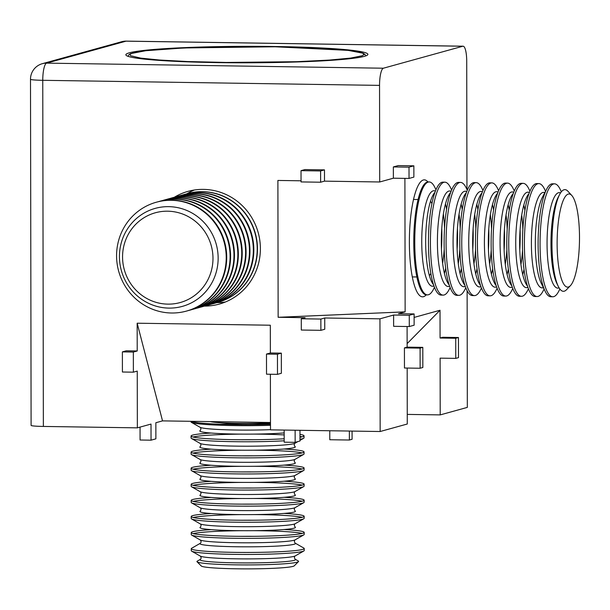 <?xml version="1.0" encoding="UTF-8"?>
<svg xmlns="http://www.w3.org/2000/svg" width="610" height="610" viewBox="0 0 610 610"><rect width="100%" height="100%" fill="white"/><g stroke="black" fill="none" stroke-linecap="round" stroke-linejoin="round"><path stroke-width="0.91" d="M204.381 306.106A58.491 56.654 -105.5 0 0 219.211 304.115A58.491 56.654 -105.5 0 0 258.205 232.639A58.491 56.654 -105.5 0 0 188.01 191.365A58.491 56.654 -105.5 0 0 174.262 197.289M186.919 193.766A58.491 56.654 74.5 0 1 194.407 190M225.403 302.003A58.491 56.654 74.5 0 1 217.046 302.621M432.437 280.875A58.491 14.022 -89.1 0 1 432.002 282.438M426.23 294.859A58.491 14.022 -89.1 0 1 422.539 296.826A58.491 14.022 -89.1 0 1 409.401 238.129A58.491 14.022 -89.1 0 1 424.301 179.851A58.491 14.022 -89.1 0 1 427.93 181.932M433.329 194.521A58.491 14.022 -89.1 0 1 433.718 196.1M217.823 62.609A121.024 8.235 179.9 0 1 126.14 55.342A121.024 8.235 179.9 0 1 246.867 46.337A121.024 8.235 179.9 0 1 367.624 54.915A121.024 8.235 179.9 0 1 217.823 62.609M466.947 189.451L466.719 61.267A16.134 3.866 90.9 0 0 463.089 46.2A16.134 3.866 90.9 0 0 462.822 46.238L126.034 41.16A16.134 3.866 -89.1 0 1 126.308 41.122L463.089 46.2M383.393 68.213A16.134 3.866 90.9 0 0 379.542 85.385L42.761 80.306A16.134 3.866 -89.1 0 1 46.612 63.135A16.134 15.631 74.5 0 0 42.334 63.684L121.764 41.701A16.134 15.631 74.5 0 1 126.034 41.16L46.612 63.135L383.393 68.213L462.822 46.238M407.251 414.404L440.207 414.899L467.329 407.396L467.123 290.703M420.122 368.249L422.837 367.494L422.799 347.372L420.092 348.127L420.122 368.249L404.461 368.013L404.422 347.891L420.092 348.127M422.799 347.372L407.137 347.136L404.422 347.891M455.769 358.383L458.484 357.635L458.445 337.513L455.731 338.26L455.769 358.383L440.107 358.146L440.207 414.899M458.445 337.513L442.784 337.277L440.069 338.024L440.024 310.254L407.129 343.621M455.731 338.26L440.069 338.024M440.024 310.254L414.121 317.421M352.069 431.095L352.084 439.276L349.37 440.024L329.789 439.734L329.774 430.759M349.37 440.024L349.355 431.049M407.137 347.136L407.099 326.518M270.398 374.243L270.497 429.859L380.152 431.514L407.274 424.011L407.175 368.051M320.883 330.33L324.756 329.263L324.733 317.993L320.86 319.06L301.279 318.763L301.302 330.033L320.883 330.33L320.86 319.06M301.279 318.763L305.152 317.696L278.137 317.284L405.139 311.855L398.452 313.7L414.114 313.937L409.272 315.279L409.295 326.548L393.633 326.312L393.61 315.042L379.954 318.824L324.733 317.993M409.272 315.279L393.61 315.042M409.295 326.548L414.137 325.206L414.114 313.937M404.903 178.379L405.139 311.855M301.043 180.796L277.893 180.446L278.137 317.284M301.043 181.925L320.624 182.222L320.601 170.952L301.02 170.655L301.043 181.925M301.02 170.655L304.893 169.58L324.474 169.877L320.601 170.952M320.624 182.222L324.497 181.147L324.474 169.877M413.862 165.828L409.013 167.171L409.036 178.44L413.877 177.098L413.862 165.828L398.193 165.592L393.351 166.934L393.374 178.204L379.71 181.978L324.497 181.147M409.013 167.171L393.351 166.934M409.036 178.44L393.374 178.204M380.152 431.514L379.954 318.824M379.71 181.978L379.542 85.385M43.363 426.436A16.134 1.098 179.9 0 1 31.102 425.391L30.5 79.262A16.134 1.098 -0.1 0 0 42.761 80.306L43.363 426.436L137.349 427.854L151.013 424.072L151.036 440.176L140.071 440.008L140.048 427.107M277.451 354.227L266.486 354.059L266.524 374.182L277.489 374.349L277.451 354.227L281.332 353.152L270.367 352.992L270.314 325.221L137.166 323.208L162.534 420.885L155.855 422.73L155.878 438.834L151.036 440.176M122.412 372.008L133.376 372.176L133.346 352.054L122.381 351.886L122.412 372.008M133.376 372.176L137.25 371.101L137.349 427.854M122.381 351.886L126.255 350.811L137.22 350.979L133.346 352.054M266.486 354.059L270.367 352.992M277.489 374.349L281.363 373.274L281.332 353.152M299.975 430.309L299.99 441.007L295.148 442.349L295.126 430.233M295.148 442.349L284.184 442.181L284.161 430.065M162.534 420.885L270.489 422.509M137.166 323.208L137.22 350.979M362.706 53.184C358.367 50.394 321.371 47.382 275.003 46.787L229.459 46.718L197.457 47.428L169.229 48.739L145.988 50.699L132.797 52.963L129.846 54.458L130.616 55.731L140.689 58.11L159.469 60.024L187.384 61.534L226.379 62.449L296.308 61.701L329.408 60.077L350.704 58.072L362.203 55.762L363.941 54.641L362.706 53.184M434.93 192.318A47.74 11.445 90.9 0 0 432.887 195.322A47.74 11.445 90.9 0 0 425.688 238.373A47.74 11.445 90.9 0 0 431.583 281.629A47.74 11.445 90.9 0 0 433.535 284.695M444.431 273.463A47.74 11.445 90.9 0 0 445.689 268.11M446.581 209.253A47.74 11.445 90.9 0 0 445.483 203.862M429.166 181.94L428.189 181.925A56.478 13.534 90.9 0 0 413.801 238.197A56.478 13.534 90.9 0 0 426.482 294.874L427.465 294.882A56.478 13.534 -89.1 0 1 414.785 238.213A56.478 13.534 -89.1 0 1 429.166 181.94A56.478 13.534 -89.1 0 1 434.877 187.453L435.959 189.687M441.777 228.277A56.478 13.534 -89.1 0 1 441.876 234.659A56.478 13.534 -89.1 0 1 441.465 248.956M434.488 287.356L433.336 289.552A56.478 13.534 -89.1 0 1 427.465 294.882M430.507 201.277A38.727 9.28 -89.1 0 1 431.903 203.595M430.851 273.326A38.727 9.28 -89.1 0 1 429.387 275.598M450.599 192.554A47.74 11.445 90.9 0 0 448.548 195.558A47.74 11.445 90.9 0 0 441.35 238.609A47.74 11.445 90.9 0 0 447.252 281.866A47.74 11.445 90.9 0 0 449.204 284.931M460.1 273.699A47.74 11.445 90.9 0 0 461.358 268.347M462.243 209.489A47.74 11.445 90.9 0 0 461.152 204.098M450.149 287.584L448.998 289.788A56.478 13.534 -89.1 0 1 443.127 295.118L441.167 295.095A56.478 13.534 -89.1 0 1 428.487 238.418A56.478 13.534 -89.1 0 1 442.875 182.154L444.835 182.176A56.478 13.534 -89.1 0 1 450.538 187.689L451.629 189.923M457.439 228.514A56.478 13.534 -89.1 0 1 457.538 234.896A56.478 13.534 -89.1 0 1 457.126 249.193M443.127 295.118A56.478 13.534 -89.1 0 1 430.446 238.449A56.478 13.534 -89.1 0 1 444.835 182.176M570.388 285.701L566.446 289.773A50.843 12.185 -89.1 0 1 558.272 286.342A50.843 12.185 -89.1 0 1 551.974 243.84A50.843 12.185 -89.1 0 1 559.66 194.43A50.843 12.185 -89.1 0 1 567.925 191.25L571.753 195.436A46.581 11.163 -89.1 0 1 579.5 237.435A46.581 11.163 -89.1 0 1 570.388 285.701A46.581 11.163 -89.1 0 1 557.151 240.355A46.581 11.163 -89.1 0 1 571.753 195.436M559.904 289.048L558.646 291.443A56.478 13.534 -89.1 0 1 552.782 296.773A56.478 13.534 -89.1 0 1 540.094 240.104A56.478 13.534 -89.1 0 1 554.482 183.831A56.478 13.534 -89.1 0 1 560.186 189.344L561.368 191.769M552.782 296.773L550.822 296.75A56.478 13.534 -89.1 0 1 545.119 291.237A56.478 13.534 -89.1 0 1 538.111 244.03A56.478 13.534 -89.1 0 1 546.659 189.138A56.478 13.534 -89.1 0 1 552.523 183.801L554.482 183.831M544.082 289.117L542.984 291.206A56.478 13.534 -89.1 0 1 537.113 296.536A56.478 13.534 -89.1 0 1 524.432 239.867A56.478 13.534 -89.1 0 1 538.821 183.595A56.478 13.534 -89.1 0 1 544.524 189.108L545.561 191.227M537.113 296.536L535.153 296.513A56.478 13.534 -89.1 0 1 522.473 239.837A56.478 13.534 -89.1 0 1 536.861 183.564L538.821 183.595M528.916 193.736A47.74 11.445 90.9 0 0 526.872 196.74A47.74 11.445 90.9 0 0 519.674 239.791A47.74 11.445 90.9 0 0 525.568 283.048A47.74 11.445 90.9 0 0 527.528 286.105M528.473 288.766L527.322 290.97A56.478 13.534 -89.1 0 1 521.451 296.3A56.478 13.534 -89.1 0 1 508.77 239.631A56.478 13.534 -89.1 0 1 523.151 183.358A56.478 13.534 -89.1 0 1 528.862 188.871L529.945 191.105M521.451 296.3L519.491 296.277A56.478 13.534 -89.1 0 1 506.811 239.6A56.478 13.534 -89.1 0 1 521.199 183.328L523.151 183.358M513.254 193.5A47.74 11.445 90.9 0 0 511.211 196.504A47.74 11.445 90.9 0 0 504.005 239.555A47.74 11.445 90.9 0 0 509.907 282.811A47.74 11.445 90.9 0 0 511.859 285.869M522.755 274.645A47.74 11.445 90.9 0 0 524.013 269.292M524.905 210.435A47.74 11.445 90.9 0 0 523.807 205.044M520.101 229.459A56.478 13.534 -89.1 0 1 520.2 235.841A56.478 13.534 -89.1 0 1 519.789 250.138M512.812 288.53L511.653 290.734A56.478 13.534 -89.1 0 1 505.789 296.063A56.478 13.534 -89.1 0 1 493.101 239.394A56.478 13.534 -89.1 0 1 507.489 183.122A56.478 13.534 -89.1 0 1 513.193 188.635L514.283 190.869M505.789 296.063L503.829 296.041A56.478 13.534 -89.1 0 1 491.141 239.364A56.478 13.534 -89.1 0 1 505.53 183.091L507.489 183.122M497.592 193.263A47.74 11.445 90.9 0 0 495.541 196.267A47.74 11.445 90.9 0 0 488.343 239.318A47.74 11.445 90.9 0 0 494.245 282.575A47.74 11.445 90.9 0 0 496.197 285.632M507.093 274.409A47.74 11.445 90.9 0 0 508.351 269.056M509.236 210.198A47.74 11.445 90.9 0 0 508.145 204.808M504.432 229.223A56.478 13.534 -89.1 0 1 504.531 235.605A56.478 13.534 -89.1 0 1 504.127 249.902M497.142 288.294L495.991 290.497A56.478 13.534 -89.1 0 1 490.12 295.827A56.478 13.534 -89.1 0 1 477.439 239.158A56.478 13.534 -89.1 0 1 491.828 182.886A56.478 13.534 -89.1 0 1 497.531 188.399L498.622 190.633M490.12 295.827L488.16 295.804A56.478 13.534 -89.1 0 1 475.48 239.128A56.478 13.534 -89.1 0 1 489.868 182.855L491.828 182.886M481.923 193.027A47.74 11.445 90.9 0 0 479.879 196.031A47.74 11.445 90.9 0 0 472.681 239.082A47.74 11.445 90.9 0 0 478.575 282.338A47.74 11.445 90.9 0 0 480.535 285.404M491.424 274.172A47.74 11.445 90.9 0 0 492.682 268.819M493.574 209.962A47.74 11.445 90.9 0 0 492.476 204.571M488.77 228.986A56.478 13.534 -89.1 0 1 488.869 235.368A56.478 13.534 -89.1 0 1 488.457 249.665M481.481 288.057L480.329 290.261A56.478 13.534 -89.1 0 1 474.458 295.591A56.478 13.534 -89.1 0 1 461.778 238.922A56.478 13.534 -89.1 0 1 476.158 182.649A56.478 13.534 -89.1 0 1 481.87 188.162L482.952 190.396M474.458 295.591L472.498 295.568A56.478 13.534 -89.1 0 1 459.818 238.891A56.478 13.534 -89.1 0 1 474.206 182.626L476.158 182.649M466.261 192.79A47.74 11.445 90.9 0 0 464.218 195.795A47.74 11.445 90.9 0 0 457.012 238.845A47.74 11.445 90.9 0 0 462.914 282.102A47.74 11.445 90.9 0 0 464.866 285.167M475.762 273.936A47.74 11.445 90.9 0 0 477.02 268.583M477.912 209.726A47.74 11.445 90.9 0 0 476.814 204.335M473.108 228.75A56.478 13.534 -89.1 0 1 473.207 235.132A56.478 13.534 -89.1 0 1 472.796 249.429M465.819 287.821L464.66 290.024A56.478 13.534 -89.1 0 1 458.796 295.354A56.478 13.534 -89.1 0 1 446.108 238.685A56.478 13.534 -89.1 0 1 460.497 182.413A56.478 13.534 -89.1 0 1 466.2 187.926L467.291 190.16M458.796 295.354L456.837 295.332A56.478 13.534 -89.1 0 1 444.149 238.655A56.478 13.534 -89.1 0 1 458.537 182.39L460.497 182.413M283.993 432.917A56.478 3.843 -0.1 0 1 284.168 432.925A47.74 3.248 179.9 0 1 228.628 433.893A47.74 3.248 179.9 0 1 200.126 430.584C201.117 429.211 201.109 428.121 200.126 427.32A47.74 3.248 -0.1 0 0 270.497 429.661M270.489 424.293A56.478 3.843 179.9 0 1 191.349 421.319M191.044 421.312L191.044 421.922A56.478 3.843 -0.1 0 0 191.441 422.379A56.478 3.843 -0.1 0 0 270.489 425.3M210.267 421.601A38.727 2.631 -0.1 0 0 270.489 422.898M294.973 446.512A47.74 3.248 179.9 0 1 247.569 450.226A47.74 3.248 179.9 0 1 200.156 446.68C201.14 445.308 201.14 444.225 200.149 443.424A47.74 3.248 -0.1 0 0 247.569 446.207A47.74 3.248 -0.1 0 0 294.973 443.257C293.982 444.057 293.982 445.147 294.973 446.512M211.09 433.039A56.478 3.843 -0.1 0 0 191.067 436.013A56.478 3.843 -0.1 0 0 223.878 439.444A56.478 3.843 -0.1 0 0 284.176 438.773M299.983 437.248A56.478 3.843 -0.1 0 0 304.024 435.814A56.478 3.843 -0.1 0 0 299.983 434.396M284.168 434.938A56.478 3.843 -0.1 0 0 261.111 434.175A56.478 3.843 -0.1 0 0 253.402 434.091M241.682 434.114A56.478 3.843 -0.1 0 0 193.042 437.012M191.067 436.013L191.075 438.026A56.478 3.843 -0.1 0 0 191.471 438.476A56.478 3.843 -0.1 0 0 226.958 441.541A56.478 3.843 -0.1 0 0 284.184 440.786M299.99 439.261A56.478 3.843 -0.1 0 0 303.635 438.285A56.478 3.843 -0.1 0 0 304.032 437.827L304.024 435.814M302.057 436.821A56.478 3.843 -0.1 0 0 299.983 436.409M200.354 559.37L197.282 561.139A50.843 3.462 -0.1 0 0 197.045 561.779A50.843 3.462 -0.1 0 0 235.559 564.837A50.843 3.462 -0.1 0 0 298.488 561.604A50.843 3.462 -0.1 0 0 298.252 560.964L295.171 559.21A47.74 3.248 179.9 0 1 236.299 562.847A47.74 3.248 179.9 0 1 200.354 559.37C201.338 558.569 201.338 557.487 200.347 556.114A47.74 3.248 -0.1 0 0 247.759 558.897A47.74 3.248 -0.1 0 0 295.164 555.954C294.18 556.755 294.18 557.837 295.171 559.21M197.045 561.779L201.308 566.011A46.581 3.164 -0.1 0 0 247.782 568.878A46.581 3.164 -0.1 0 0 294.241 565.844L298.488 561.604M200.324 543.274L191.662 548.253A56.478 3.843 -0.1 0 0 191.266 548.703L191.273 550.716A56.478 3.843 -0.1 0 0 191.67 551.173A56.478 3.843 -0.1 0 0 247.751 554.459A56.478 3.843 -0.1 0 0 303.833 550.975A56.478 3.843 -0.1 0 0 304.222 550.517L304.222 548.504A56.478 3.843 -0.1 0 0 303.826 548.054L295.141 543.106A47.74 3.248 179.9 0 1 236.268 546.751A47.74 3.248 179.9 0 1 200.324 543.274C201.315 542.473 201.308 541.39 200.316 540.018A47.74 3.248 -0.1 0 0 247.736 542.801A47.74 3.248 -0.1 0 0 295.141 539.85C294.15 540.651 294.15 541.741 295.141 543.106M191.266 548.703A56.478 3.843 -0.1 0 0 234.187 552.355A56.478 3.843 -0.1 0 0 304.222 548.504M302.224 533.414A56.478 3.843 -0.1 0 0 261.278 530.769A56.478 3.843 -0.1 0 0 253.569 530.692M241.85 530.708A56.478 3.843 -0.1 0 0 193.21 533.605M211.258 529.64A56.478 3.843 -0.1 0 0 191.235 532.606L191.243 534.619A56.478 3.843 -0.1 0 0 191.639 535.069A56.478 3.843 -0.1 0 0 247.729 538.363A56.478 3.843 -0.1 0 0 303.803 534.879A56.478 3.843 -0.1 0 0 304.199 534.421L304.192 532.408A56.478 3.843 -0.1 0 0 284.161 529.51M191.235 532.606A56.478 3.843 -0.1 0 0 247.721 536.35A56.478 3.843 -0.1 0 0 304.192 532.408M295.118 527.009A47.74 3.248 179.9 0 1 247.713 530.723A47.74 3.248 179.9 0 1 200.293 527.177C201.285 525.805 201.285 524.714 200.293 523.921A47.74 3.248 -0.1 0 0 247.706 526.697A47.74 3.248 -0.1 0 0 295.11 523.754C294.119 524.554 294.127 525.637 295.118 527.009M302.194 517.318A56.478 3.843 -0.1 0 0 261.255 514.665A56.478 3.843 -0.1 0 0 253.546 514.588M241.827 514.611A56.478 3.843 -0.1 0 0 193.187 517.509M211.228 513.536A56.478 3.843 -0.1 0 0 191.212 516.51L191.212 518.523A56.478 3.843 -0.1 0 0 191.609 518.973A56.478 3.843 -0.1 0 0 247.698 522.259A56.478 3.843 -0.1 0 0 303.772 518.774A56.478 3.843 -0.1 0 0 304.169 518.325L304.161 516.312A56.478 3.843 -0.1 0 0 284.138 513.414M191.212 516.51A56.478 3.843 -0.1 0 0 247.698 520.246A56.478 3.843 -0.1 0 0 304.161 516.312M295.087 510.913A47.74 3.248 179.9 0 1 247.683 514.626A47.74 3.248 179.9 0 1 200.271 511.073C201.254 509.701 201.254 508.618 200.263 507.817A47.74 3.248 -0.1 0 0 247.675 510.6A47.74 3.248 -0.1 0 0 295.08 507.65C294.096 508.458 294.096 509.541 295.087 510.913M302.163 501.222A56.478 3.843 -0.1 0 0 261.225 498.568A56.478 3.843 -0.1 0 0 253.516 498.492M241.796 498.515A56.478 3.843 -0.1 0 0 193.156 501.412M211.197 497.44A56.478 3.843 -0.1 0 0 191.182 500.406L191.189 502.419A56.478 3.843 -0.1 0 0 191.578 502.876A56.478 3.843 -0.1 0 0 247.668 506.163A56.478 3.843 -0.1 0 0 303.75 502.678A56.478 3.843 -0.1 0 0 304.138 502.221L304.138 500.208A56.478 3.843 -0.1 0 0 284.108 497.31M191.182 500.406A56.478 3.843 -0.1 0 0 247.668 504.15A56.478 3.843 -0.1 0 0 304.138 500.208M295.057 494.809A47.74 3.248 179.9 0 1 247.66 498.522A47.74 3.248 179.9 0 1 200.24 494.977C201.224 493.604 201.224 492.522 200.233 491.721A47.74 3.248 -0.1 0 0 247.652 494.504A47.74 3.248 -0.1 0 0 295.057 491.553C294.066 492.354 294.066 493.444 295.057 494.809M302.141 485.118A56.478 3.843 -0.1 0 0 261.194 482.472A56.478 3.843 -0.1 0 0 253.485 482.388M241.766 482.411A56.478 3.843 -0.1 0 0 193.126 485.308M211.174 481.343A56.478 3.843 -0.1 0 0 191.151 484.309L191.159 486.322A56.478 3.843 -0.1 0 0 191.555 486.772A56.478 3.843 -0.1 0 0 247.645 490.066A56.478 3.843 -0.1 0 0 303.719 486.582A56.478 3.843 -0.1 0 0 304.115 486.124L304.108 484.111A56.478 3.843 -0.1 0 0 284.077 481.214M191.151 484.309A56.478 3.843 -0.1 0 0 247.637 488.053A56.478 3.843 -0.1 0 0 304.108 484.111M295.034 478.713A47.74 3.248 179.9 0 1 247.629 482.426A47.74 3.248 179.9 0 1 200.21 478.88C201.201 477.508 201.193 476.418 200.21 475.617A47.74 3.248 -0.1 0 0 247.622 478.4A47.74 3.248 -0.1 0 0 295.026 475.457C294.035 476.257 294.043 477.34 295.034 478.713M302.11 469.021A56.478 3.843 -0.1 0 0 261.171 466.368A56.478 3.843 -0.1 0 0 253.463 466.292M241.743 466.314A56.478 3.843 -0.1 0 0 193.103 469.212M211.144 465.239A56.478 3.843 -0.1 0 0 191.128 468.213L191.128 470.218A56.478 3.843 -0.1 0 0 191.525 470.676A56.478 3.843 -0.1 0 0 247.614 473.962A56.478 3.843 -0.1 0 0 303.688 470.478A56.478 3.843 -0.1 0 0 304.085 470.028L304.077 468.015A56.478 3.843 -0.1 0 0 284.054 465.11M191.128 468.213A56.478 3.843 -0.1 0 0 247.607 471.949A56.478 3.843 -0.1 0 0 304.077 468.015M295.004 462.616A47.74 3.248 179.9 0 1 247.599 466.33A47.74 3.248 179.9 0 1 200.187 462.776C201.17 461.404 201.17 460.321 200.179 459.521A47.74 3.248 -0.1 0 0 247.591 462.304A47.74 3.248 -0.1 0 0 294.996 459.353C294.012 460.161 294.012 461.244 295.004 462.616M302.08 452.925A56.478 3.843 -0.1 0 0 261.141 450.271A56.478 3.843 -0.1 0 0 253.432 450.195M241.712 450.211A56.478 3.843 -0.1 0 0 193.073 453.116M211.113 449.143A56.478 3.843 -0.1 0 0 191.098 452.109L191.098 454.122A56.478 3.843 -0.1 0 0 191.494 454.58A56.478 3.843 -0.1 0 0 247.584 457.866A56.478 3.843 -0.1 0 0 303.658 454.381A56.478 3.843 -0.1 0 0 304.054 453.924L304.054 451.911A56.478 3.843 -0.1 0 0 284.024 449.013M191.098 452.109A56.478 3.843 -0.1 0 0 247.584 455.853A56.478 3.843 -0.1 0 0 304.054 451.911M217.579 302.476A56.478 54.694 -105.5 0 0 217.701 302.446A56.478 54.694 -105.5 0 0 257.466 248.842A56.478 54.694 -105.5 0 0 187.575 193.576A56.478 54.694 -105.5 0 0 187.461 193.614M185.646 194.14A56.478 54.694 74.5 0 1 187.339 193.644A56.478 54.694 74.5 0 1 257.222 248.903A56.478 54.694 74.5 0 1 217.457 302.507A56.478 54.694 74.5 0 1 215.757 302.949M181.772 195.215A56.478 54.694 74.5 0 1 183.465 194.72L183.946 194.582A56.478 54.694 74.5 0 1 253.836 249.841A56.478 54.694 74.5 0 1 214.072 303.452L213.584 303.582A56.478 54.694 74.5 0 1 211.883 304.024M183.465 194.72A56.478 54.694 74.5 0 1 253.348 249.978A56.478 54.694 74.5 0 1 213.584 303.582M218.144 258.121A50.843 49.235 74.5 0 1 168.878 308.103A50.843 49.235 74.5 0 1 119.438 256.635A50.843 49.235 74.5 0 1 168.703 206.653A50.843 49.235 74.5 0 1 218.144 258.121M212.981 258.343A46.581 45.109 74.5 0 1 145.233 297.566A46.581 45.109 74.5 0 1 145.088 217.076A46.581 45.109 74.5 0 1 212.981 258.343M226.226 257.481A56.478 54.694 74.5 0 1 186.462 311.085A56.478 54.694 74.5 0 1 118.683 271.244A56.478 54.694 74.5 0 1 156.343 202.223A56.478 54.694 74.5 0 1 226.226 257.481M156.343 202.223L156.823 202.093A56.478 54.694 74.5 0 1 226.714 257.351A56.478 54.694 74.5 0 1 186.95 310.955L186.462 311.085M158.524 201.651A56.478 54.694 74.5 0 1 160.216 201.155A56.478 54.694 74.5 0 1 230.1 256.413A56.478 54.694 74.5 0 1 190.335 310.017A56.478 54.694 74.5 0 1 188.635 310.459M160.216 201.155L160.697 201.018A56.478 54.694 74.5 0 1 230.588 256.276A56.478 54.694 74.5 0 1 190.823 309.88L190.335 310.017M162.405 200.576A56.478 54.694 74.5 0 1 164.09 200.08A56.478 54.694 74.5 0 1 233.973 255.338A56.478 54.694 74.5 0 1 194.216 308.942A56.478 54.694 74.5 0 1 192.508 309.384M164.09 200.08L164.57 199.943A56.478 54.694 74.5 0 1 234.461 255.201A56.478 54.694 74.5 0 1 194.697 308.812L194.216 308.942M166.278 199.508A56.478 54.694 74.5 0 1 167.963 199.005A56.478 54.694 74.5 0 1 237.854 254.263A56.478 54.694 74.5 0 1 198.09 307.875A56.478 54.694 74.5 0 1 196.382 308.309M167.963 199.005L168.444 198.875A56.478 54.694 74.5 0 1 238.335 254.134A56.478 54.694 74.5 0 1 198.57 307.737L198.09 307.875M170.152 198.433A56.478 54.694 74.5 0 1 171.837 197.937A56.478 54.694 74.5 0 1 241.728 253.196A56.478 54.694 74.5 0 1 201.963 306.799A56.478 54.694 74.5 0 1 200.255 307.242M171.837 197.937L172.325 197.8A56.478 54.694 74.5 0 1 242.208 253.058A56.478 54.694 74.5 0 1 202.444 306.662L201.963 306.799M174.025 197.358A56.478 54.694 74.5 0 1 175.71 196.862A56.478 54.694 74.5 0 1 245.601 252.121A56.478 54.694 74.5 0 1 205.837 305.724A56.478 54.694 74.5 0 1 204.137 306.167M175.71 196.862L176.198 196.733A56.478 54.694 74.5 0 1 246.082 251.991A56.478 54.694 74.5 0 1 206.317 305.595L205.837 305.724M177.899 196.29A56.478 54.694 74.5 0 1 179.584 195.787A56.478 54.694 74.5 0 1 249.475 251.053A56.478 54.694 74.5 0 1 209.71 304.657A56.478 54.694 74.5 0 1 208.01 305.099M179.584 195.787L180.072 195.657A56.478 54.694 74.5 0 1 249.955 250.916A56.478 54.694 74.5 0 1 210.198 304.52L209.71 304.657M433.939 285.869A47.74 11.445 -89.1 0 1 421.754 242.993A47.74 11.445 -89.1 0 1 433.13 190.854A47.74 11.445 -89.1 0 1 435.365 191.151M443.371 213.935A47.74 11.445 -89.1 0 1 444.537 228.315M444.225 248.994A47.74 11.445 -89.1 0 1 442.631 263.337M449.6 286.105A47.74 11.445 -89.1 0 1 437.416 243.23A47.74 11.445 -89.1 0 1 448.792 191.09A47.74 11.445 -89.1 0 1 451.026 191.387M459.04 214.171A47.74 11.445 -89.1 0 1 460.199 228.552M459.887 249.231A47.74 11.445 -89.1 0 1 458.293 263.573M559.088 287.836A47.74 11.445 -89.1 0 1 547.063 244.541A47.74 11.445 -89.1 0 1 558.44 192.745A47.74 11.445 -89.1 0 1 560.514 192.958M559.66 194.43L558.203 197.213A47.74 11.445 90.9 0 0 550.975 243.611A47.74 11.445 90.9 0 0 556.899 283.52L558.272 286.342M543.357 287.63A47.74 11.445 -89.1 0 1 531.401 244.168A47.74 11.445 -89.1 0 1 542.778 192.508A47.74 11.445 -89.1 0 1 544.791 192.691M546.659 189.138L542.534 196.977A47.74 11.445 90.9 0 0 535.313 243.375A47.74 11.445 90.9 0 0 541.238 283.284L545.119 291.237M527.924 287.287A47.74 11.445 -89.1 0 1 515.74 244.412A47.74 11.445 -89.1 0 1 527.116 192.272A47.74 11.445 -89.1 0 1 529.35 192.569M512.255 287.051A47.74 11.445 -89.1 0 1 500.078 244.175A47.74 11.445 -89.1 0 1 511.447 192.036A47.74 11.445 -89.1 0 1 513.689 192.333M521.695 215.109A47.74 11.445 -89.1 0 1 522.861 229.497M522.549 250.176A47.74 11.445 -89.1 0 1 520.948 264.519M496.593 286.814A47.74 11.445 -89.1 0 1 484.409 243.939A47.74 11.445 -89.1 0 1 495.785 191.799A47.74 11.445 -89.1 0 1 498.019 192.097M506.033 214.873A47.74 11.445 -89.1 0 1 507.192 229.261M506.879 249.94A47.74 11.445 -89.1 0 1 505.286 264.283M480.932 286.578A47.74 11.445 -89.1 0 1 468.747 243.703A47.74 11.445 -89.1 0 1 480.123 191.563A47.74 11.445 -89.1 0 1 482.358 191.86M490.364 214.644A47.74 11.445 -89.1 0 1 491.53 229.024M491.218 249.703A47.74 11.445 -89.1 0 1 489.624 264.046M465.262 286.342A47.74 11.445 -89.1 0 1 453.085 243.466A47.74 11.445 -89.1 0 1 464.454 191.326A47.74 11.445 -89.1 0 1 466.696 191.624M474.702 214.407A47.74 11.445 -89.1 0 1 475.869 228.788M475.556 249.467A47.74 11.445 -89.1 0 1 473.955 263.81M270.489 423.973A47.74 3.248 -0.1 0 0 258.998 423.683A47.74 3.248 -0.1 0 0 220.347 424.232M253.417 439.726A47.74 3.248 -0.1 0 0 241.697 439.741M253.585 536.32A47.74 3.248 -0.1 0 0 241.865 536.335M253.554 520.216A47.74 3.248 -0.1 0 0 241.834 520.238M253.524 504.119A47.74 3.248 -0.1 0 0 241.804 504.142M253.501 488.023A47.74 3.248 -0.1 0 0 241.781 488.038M253.47 471.919A47.74 3.248 -0.1 0 0 241.751 471.942M253.44 455.822A47.74 3.248 -0.1 0 0 241.72 455.845M126.308 41.122A16.134 16.134 0 0 0 121.764 41.701M42.334 63.684A16.134 16.134 0 0 0 30.5 79.262M128.146 56.364L128.695 54.915L130.54 53.657L145.721 50.714L183.823 47.961L275.034 46.779L348.028 50.363L363.217 53.253L365.07 54.504L365.626 55.952M433.474 284.496L431.583 281.629M432.887 195.322L434.861 192.508M412.329 276.902L416.904 276.971M413.496 199.462L418.071 199.531M449.143 284.733L447.252 281.866M448.548 195.558L450.523 192.745M527.459 285.915L525.568 283.048M526.872 196.74L528.847 193.927M511.798 285.678L509.907 282.811M511.211 196.504L513.185 193.69M496.136 285.442L494.245 282.575M495.541 196.267L497.524 193.454M480.466 285.205L478.575 282.338M479.879 196.031L481.854 193.218M464.805 284.969L462.914 282.102M464.218 195.795L466.192 192.981M200.126 427.32L191.441 422.379M294.973 443.257L297.863 441.594M299.99 440.374L303.635 438.285M200.149 443.424L191.471 438.476M295.164 555.954L303.833 550.975M200.347 556.114L191.67 551.173M295.141 539.85L303.803 534.879M200.316 540.018L191.639 535.069M295.11 523.754L303.772 518.774M200.293 523.921L191.609 518.973M295.08 507.65L303.75 502.678M200.263 507.817L191.578 502.876M295.057 491.553L303.719 486.582M200.233 491.721L191.555 486.772M295.026 475.457L303.688 470.478M200.21 475.617L191.525 470.676M294.996 459.353L303.658 454.381M200.179 459.521L191.494 454.58"/></g></svg>
